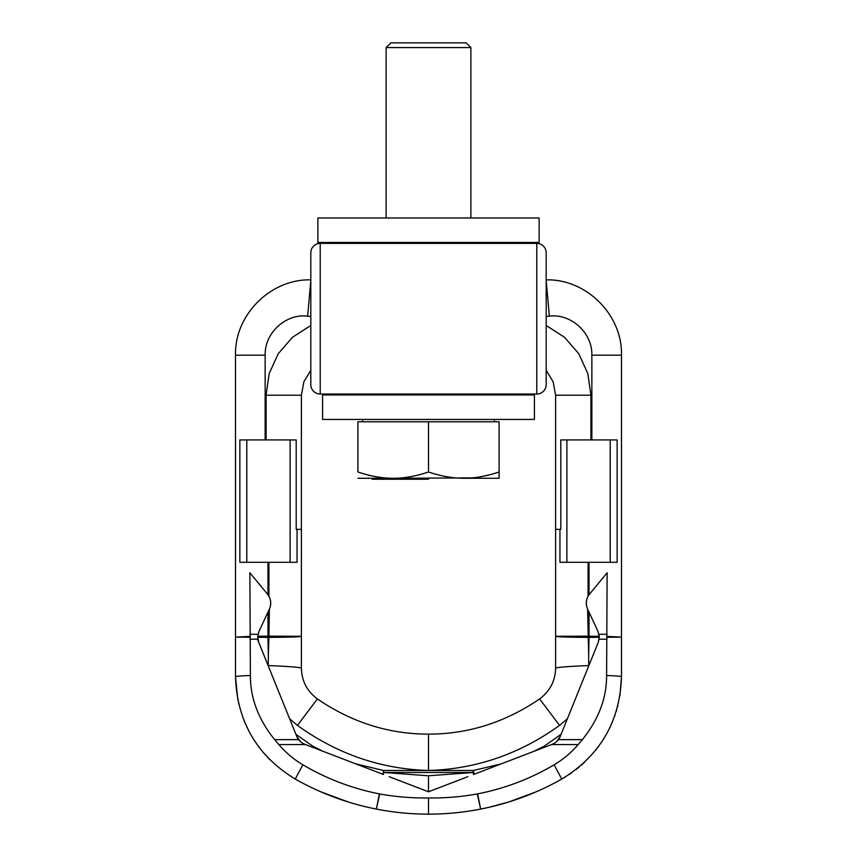 <?xml version="1.0" encoding="UTF-8"?>
<svg xmlns="http://www.w3.org/2000/svg" width="857" height="857" viewBox="0 0 857 857"><rect width="100%" height="100%" fill="white"/><g stroke="black" fill="none" stroke-linecap="round" stroke-linejoin="round"><path stroke-width="1.29" d="M320.229 243.388L536.771 243.388A9.416 9.416 0 0 1 546.188 252.794L546.188 384.6A9.416 9.416 0 0 1 536.771 394.016L320.229 394.016A9.416 9.416 0 0 1 310.812 384.6L310.812 252.794A9.416 9.416 0 0 1 320.229 243.388L320.229 394.016A9.416 9.416 0 0 1 310.812 384.6M428.5 419.437L322.586 419.437L322.586 394.959L534.414 394.959L534.414 419.437L428.5 419.437M428.5 242.445L317.872 242.445L317.872 217.967L539.128 217.967L539.128 242.445L428.5 242.445M310.812 370.288L303.871 381.793L301.396 395.195L301.396 636.301L268.916 636.14L268.327 655.584L267.995 637.372L257.753 637.297L258.782 642.45L257.475 639.215L296.747 736.409C298.332 740.148 301.011 742.773 304.781 744.294L322.993 751.289L312.794 746.179L312.269 747.175M477.285 793.946L477.649 793.882C504.848 788.526 530.344 778.831 554.125 764.798L561.753 779.077C536.321 793.421 509.283 803.427 480.648 809.083L477.285 793.946C461.398 796.828 445.137 798.167 428.5 797.963L428.5 814.15L428.5 797.963C411.863 798.167 395.602 796.828 379.715 793.946L379.351 793.882C352.152 788.526 326.656 778.831 302.875 764.798C293.683 759.323 285.66 752.575 278.814 744.562L274.626 739.634C258.353 719.355 250.287 697.973 250.394 675.487L249.869 572.765L267.962 594.726C271.048 599.236 271.519 604.024 269.387 609.081L268.916 636.14L257.786 636.248L257.753 637.297M535.839 791.954L508.694 802.002L489.208 807.251M302.875 764.798L295.247 779.077C320.679 793.421 347.717 803.427 376.352 809.083C393.674 812.468 411.06 814.15 428.5 814.15C445.94 814.15 463.326 812.468 480.648 809.083M321.129 791.943L348.317 802.002M292.794 777.653L295.247 779.077C256.929 755.67 237.014 721.519 235.504 676.644L235.504 355.184C234.464 314.937 270.576 278.825 310.812 279.864M310.812 280.539L307.652 316.179L310.812 316.469M290.116 562.31L268.916 562.31L268.916 595.861L267.962 594.726L267.984 562.31L239.853 562.31L239.853 439.92L296.201 439.92L296.201 529.358L297.058 529.358L297.047 562.31L290.116 562.31L290.116 439.92M310.812 325.489L292.451 337.294L278.214 353.748L269.184 373.556L266.088 395.195L266.088 439.92M258.011 639.804L257.786 636.248L259.082 631.191L268.916 610.088M249.901 636.397L235.504 637.137L249.901 637.254M270.244 606.713A14.119 14.119 0 0 0 270.673 604.228L270.244 606.713M270.641 601.7A14.119 14.119 0 0 0 270.169 599.225L270.641 601.7M267.962 594.726L269.259 596.868A14.119 14.119 0 0 0 267.727 594.426M267.984 562.31L268.916 562.31M267.984 612.102L267.995 637.372L268.905 637.372C288.648 637.276 299.479 636.922 301.396 636.301L301.396 668.139C299.457 667.249 288.413 666.392 268.262 665.546L268.327 655.584M297.09 529.358L301.396 529.358L301.396 636.301L268.916 636.14M554.125 764.798C563.317 759.323 571.34 752.575 578.186 744.562L582.374 739.634C598.647 719.355 606.713 697.973 606.606 675.487L607.131 572.765L589.038 594.726C585.952 599.236 585.481 604.024 587.613 609.081L588.673 655.584L589.005 637.372L599.247 637.297L598.218 642.45L560.253 736.409C558.668 740.148 555.989 742.773 552.219 744.294L534.007 751.289L544.206 746.179L561.099 734.299M619.9 695.98L621.496 676.644C619.986 721.519 600.071 755.66 561.753 779.077L564.967 777.192M569.069 774.578L572.101 772.489M576.15 769.479L579.407 766.833M581.239 765.269L582.449 764.208M583.306 763.426L584.538 762.28M595.572 750.325L598.54 746.479M600.939 743.105L603.66 738.938M603.906 738.541L605.299 736.238M614.758 715.906L615.026 715.134M616.194 711.589L616.751 709.725M617.586 706.746L617.886 705.579M477.649 793.882L480.638 809.083C509.283 803.427 536.321 793.421 561.753 779.077C600.071 755.67 619.986 721.519 621.496 676.644L621.496 355.184C622.536 314.937 586.424 278.825 546.188 279.864M552.219 744.294L554.565 743.137M556.514 741.691L560.253 736.409M598.218 642.45L567.388 718.744L559.546 725.408C519.749 754.042 476.074 769.072 428.5 770.486L428.5 734.128C468.243 734.128 505.287 722.387 539.621 698.926C505.287 722.387 468.243 734.128 428.5 734.128C388.757 734.128 351.713 722.387 317.379 698.926L320.593 701.144M456.588 781.006L462.223 778.842M467.858 776.678L428.5 791.793L428.5 775.789L473.128 772.489L473.45 770.486L474.114 774.278L534.007 751.289M400.412 781.006L394.777 778.842M389.142 776.678L428.5 791.793M383.475 774.503L383.55 770.486L355.837 763.898L322.993 751.289M355.837 763.898L382.886 774.278L383.55 770.486L473.45 770.486L501.163 763.898M473.525 774.503L473.128 772.489L383.872 772.489L428.5 775.789M376.352 809.083L379.715 793.946M379.351 793.882L376.362 809.083C347.717 803.427 320.679 793.421 295.247 779.077L298.729 781.016M304.781 744.294L302.435 743.137M300.486 741.691L296.747 736.409M258.782 642.45L289.612 718.744L297.454 725.408C337.251 754.042 380.926 769.072 428.5 770.486M598.989 639.804L599.214 636.248L597.918 631.191L589.016 612.102L589.005 637.372L588.095 637.372C568.352 637.276 557.521 636.922 555.604 636.301L599.214 636.248L599.247 637.297M589.016 612.102L588.084 610.088M589.273 594.426A14.119 14.119 0 0 0 587.741 596.868L589.038 594.726L588.084 595.861L588.084 562.31L610.216 562.31L610.216 439.92L560.799 439.92L560.799 529.358L559.942 529.358L559.953 562.31L566.884 562.31L566.884 439.92M586.756 606.713A14.119 14.119 0 0 1 586.327 604.228L586.756 606.713M586.359 601.7A14.119 14.119 0 0 1 586.831 599.225L586.359 601.7M546.188 370.288L553.129 381.793L555.604 395.195L555.604 668.139C555.293 680.94 549.969 691.203 539.621 698.926C549.969 691.203 555.293 680.94 555.604 668.139C557.543 667.249 568.587 666.392 588.738 665.546L588.673 655.584M566.884 562.31L588.084 562.31M610.216 439.92L617.147 439.92L617.147 562.31L610.216 562.31M607.099 636.397L621.496 637.137L621.496 355.184L591.855 355.184C592.433 331.884 569.873 313.255 549.348 316.179L546.188 316.469M607.099 637.254L621.496 637.137M546.188 280.539L549.348 316.179M546.188 325.489L564.549 337.294L578.786 353.748L587.816 373.556L590.912 395.195L590.912 439.92M559.91 529.358L555.604 529.358L555.604 636.301L588.084 636.14M559.546 725.408L539.621 698.926M297.454 725.408L317.379 698.926C307.031 691.203 301.707 680.94 301.396 668.139C301.707 680.94 307.031 691.203 317.379 698.926M428.5 737.909L428.5 755.113M246.784 562.31L246.784 439.92M499.106 471.971C486.851 476.149 475.089 478.26 463.808 478.281L499.106 478.281L499.106 421.794L357.894 421.794L357.894 471.971C370.138 476.149 381.911 478.26 393.192 478.281L357.894 478.281M428.5 421.794L428.5 471.971C416.245 476.149 404.472 478.26 393.192 478.281L472.271 477.895M481.227 476.663L489.904 474.724M463.808 478.281C452.517 478.26 440.755 476.149 428.5 471.971M424.547 478.281L424.547 479.224L372.109 479.224L372.109 478.281M417.991 478.281L417.991 479.224M426.1 478.281L426.1 479.224L424.547 479.224M428.414 478.281L428.414 479.224L426.1 479.224M373.77 478.281L373.77 479.224M379.287 478.281L379.287 479.224M380.937 478.281L380.937 479.224M391.917 478.281L391.917 479.224M390.139 478.281L390.139 479.224M401.43 478.281L401.43 479.224M402.051 478.281L402.051 479.224M403.401 478.281L403.401 479.224M405.05 478.281L405.05 479.224M406.497 478.281L406.497 479.224M408.468 478.281L408.468 479.224M410.739 478.281L410.739 479.224M412.292 478.281L412.292 479.224M413.781 478.281L413.781 479.224M414.252 478.281L414.252 479.224M415.741 478.281L415.741 479.224M417.241 478.281L417.241 479.224M417.702 478.281L417.702 479.224M417.755 478.281L417.755 479.224M386.132 47.553L390.846 42.85L466.154 42.85L470.868 47.553L386.132 47.553L386.132 217.967M536.771 243.388L536.771 394.016A9.416 9.416 0 0 0 546.188 384.6M235.504 355.184L265.145 355.184C264.567 331.884 287.127 313.255 307.652 316.179M265.145 439.92L265.145 355.184M258.053 634.287L249.869 634.287M249.901 639.215L257.475 639.215M297.058 529.358L297.047 562.31M606.606 675.487A33.209 0.975 1.3 0 1 621.496 676.644M544.206 746.179L544.731 747.175M551.533 744.562L578.186 744.562M558.421 739.634L582.374 739.634M607.099 639.215L599.525 639.215M305.467 744.562L278.814 744.562M250.394 675.487A33.209 0.975 178.7 0 0 235.504 676.644L237.85 700.04M312.794 746.179L295.901 734.299M298.579 739.634L274.626 739.634M589.038 594.726L589.016 562.31M598.947 634.287L607.131 634.287M591.855 439.92L591.855 355.184M555.604 395.195L590.912 395.195M559.942 529.358L559.953 562.31M301.396 395.195L266.088 395.195M356.716 394.959L356.716 394.016M500.284 394.959L500.284 394.016M504.998 243.388L504.998 242.445M352.002 243.388L352.002 242.445M482.716 808.665L484.537 808.28M484.933 808.205L488.822 807.348M528.062 795.167L534.061 792.714M535.893 791.932L537.81 791.097M549.905 785.398L553.333 783.641M556.686 781.873L558.271 781.016M303.517 783.566L305.21 784.444M374.284 808.665L376.362 809.083M238.61 703.501L238.76 704.133M244.449 721.658L249.58 732.467M262.349 751.46L269.709 759.602M301.396 636.301L301.396 656.355M555.604 636.301L555.604 656.355M362.597 419.437L362.597 421.794M494.403 419.437L494.403 421.794M470.868 47.553L470.868 217.967"/></g></svg>
